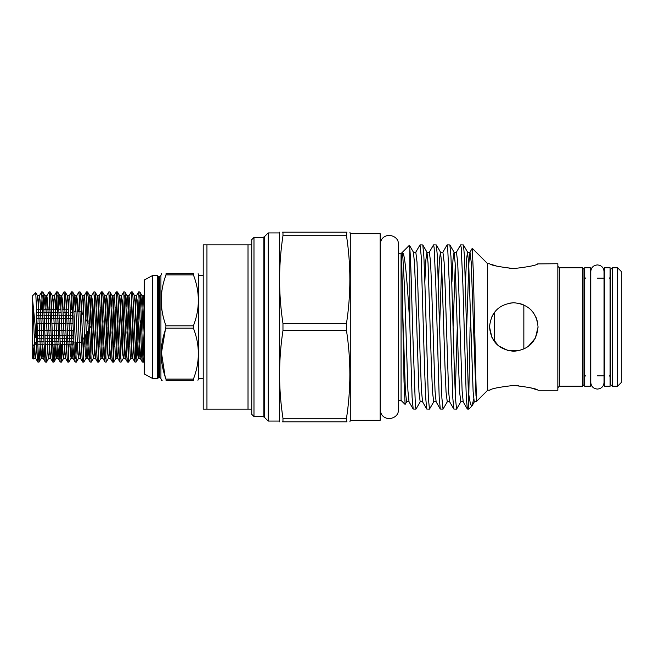 <?xml version="1.0" encoding="UTF-8"?>
<svg xmlns="http://www.w3.org/2000/svg" width="654" height="654" viewBox="0 0 654 654"><rect width="100%" height="100%" fill="white"/><g stroke="black" fill="none" stroke-linecap="round" stroke-linejoin="round"><path stroke-width="0.98" d="M590.317 327L590.317 267.756L584.717 267.756L584.717 386.244L590.317 386.244L590.317 327M610.1 327L610.1 267.756L604.5 267.756L604.5 386.244L610.1 386.244L610.1 327M494.31 341.462L494.31 312.538M523.846 349.089L523.846 304.911M253.981 416.59L251.749 414.35L251.749 239.65L253.981 237.41L253.981 416.59L263.145 416.59L264.437 417.334L264.437 236.666L268.173 232.93L268.173 421.07L279.372 421.07L279.569 232.186M612.34 386.244L610.844 384.748L610.844 269.252L612.34 267.756L612.34 386.244L617.564 386.244L617.564 267.756L621.3 271.492L621.3 382.508L617.564 386.244M585.461 375.788L583.973 377.284L583.973 327L583.973 384.748L582.477 386.244L582.477 267.756L583.973 269.252L583.973 327L583.973 276.716L585.461 278.212M489.969 390.103L487.663 390.274L487.663 263.726L489.527 263.726M513.791 385.435C499.035 387.103 490.941 388.713 489.527 390.274C490.974 388.705 499.067 387.094 513.791 385.435C528.546 387.103 536.632 388.713 538.054 390.274C536.623 388.713 528.538 387.094 513.791 385.435L518.483 385.623M513.791 268.565C499.043 266.897 490.95 265.287 489.527 263.726C490.966 265.287 499.051 266.906 513.791 268.565C528.555 266.897 536.64 265.287 538.054 263.726C536.607 265.295 528.522 266.906 513.791 268.565L509.106 268.377M491.383 264.412L496.639 266.096M528.154 346.563L535.381 338.085L538.054 327C536.623 341.764 528.53 349.857 513.782 351.263C499.027 349.825 490.941 341.74 489.527 327L491.947 337.562L498.528 345.86L508.052 350.577L518.933 350.716M537.621 263.897L557.837 263.726L557.837 390.274L538.054 390.274M489.609 324.989L489.527 327C490.966 312.236 499.051 304.151 513.782 302.737C528.546 304.159 536.64 312.252 538.054 327M398.523 400.387L401.057 400.387L401.057 253.613L409.396 245.275L409.796 248.585C410.835 259.597 411.562 291.267 412.551 327L415.404 406.42L416.018 409.052L420.179 401.858C420.522 401.123 421.323 401.123 422.582 401.858L426.735 409.052L429.482 409.126L428.354 398.123L424.969 285.937L423.89 256.818L422.795 244.948L420.048 244.874L421.176 255.877L424.56 368.063L425.64 397.182L426.735 409.052M350.291 327L350.291 233.674L380.154 233.674L380.154 420.326L350.291 420.326L350.291 327M346.489 232.186C350.985 232.186 350.985 232.186 346.489 232.186L282.969 232.186L282.969 235.71C278.473 264.968 278.473 294.218 282.969 323.477L282.969 330.523L346.489 330.523L346.489 323.477C350.985 294.218 350.985 264.968 346.489 235.71L346.489 232.186L346.988 232.186M282.969 232.186C278.481 232.186 278.481 232.186 282.969 232.186L282.471 232.186M451.939 281.833L452.969 259.802L454.039 252.142C454.383 252.877 455.184 252.877 456.443 252.142L460.596 244.948L461.217 247.58L462.942 285.937L466.277 397.182L467.373 409.052L468.812 409.126L464.52 256.818L463.424 244.948L460.686 244.874M402.611 308.917L405.415 391.893L406.633 401.858L405.104 404.425L404.025 381.315L402.611 308.917C402.472 277.958 400.877 254.52 402.611 252.657C405.243 254.226 407.458 286.362 409.796 323.599L412.094 397.182L413.189 409.052L415.936 409.126M409.796 323.599L409.796 248.585M420.179 401.858L418.952 391.893L415.568 289.534L414.497 263.047L413.402 252.142C413.745 252.877 414.546 252.877 415.805 252.142L420.048 244.874M424.847 281.833L425.877 259.802L426.948 252.142C427.291 252.877 428.092 252.877 429.351 252.142L433.512 244.948L434.125 247.58L435.85 285.937L439.186 397.182L440.281 409.052L443.028 409.126L441.9 398.123L440.771 368.063L437.436 256.818L436.332 244.948L433.594 244.874M438.393 281.833L439.423 259.802L440.494 252.142C440.837 252.877 441.638 252.877 442.897 252.142L447.058 244.948L447.671 247.58L449.396 285.937L452.731 397.182L453.827 409.052L456.574 409.126L455.446 398.123L454.309 368.063L450.974 256.818L449.878 244.948L447.14 244.874M422.795 244.948L426.948 252.142L428.043 263.047L431.37 364.466L432.498 391.893L433.725 401.858L429.482 409.126M436.332 244.948L440.494 252.142L441.589 263.047L444.916 364.466L446.044 391.893L447.262 401.858L443.028 409.126M455.241 394.174L457.293 327M449.878 244.948L454.039 252.142L455.135 263.047L458.462 364.466L459.59 391.893L460.808 401.858L456.574 409.126M466.711 326.354L468.893 263.047L469.989 252.142L472.245 248.307L473.324 271.827L476.431 401.482L487.663 390.274M165.258 377.505L161.473 352.792L166.01 325.831L193.421 325.831L193.421 328.169L166.01 328.169C159.658 345.108 159.658 362.087 166.01 379.099L193.421 379.099C199.993 362.152 199.993 345.173 193.421 328.169M203.214 275.669L198.742 275.669L198.742 378.331L203.214 378.331M166.01 274.901L166.01 273.732L193.421 273.732C199.985 273.732 199.985 273.732 193.421 273.732C199.985 273.732 199.985 273.732 193.421 273.732L193.421 274.901L166.01 274.901C159.658 291.839 159.658 308.819 166.01 325.831M193.421 325.831C199.993 308.884 199.993 291.905 193.421 274.901M166.01 273.732C159.666 273.732 159.666 273.732 166.01 273.732M158.718 377.391L158.718 276.609L159.486 276.609L159.486 377.391L157.303 378.404L157.303 275.596L152.447 275.596L144.24 280.076L144.24 373.924L152.447 378.404L152.447 275.596M136.048 362.087L134.887 362.022L134.34 357.386L131.225 291.913L132.386 291.978L132.934 296.614L136.048 362.087L139.237 295.428M143.512 362.087L142.351 362.022L141.804 357.386L138.697 291.913L139.858 291.978L140.406 296.614L142.891 357.386L143.586 362.022L144.24 355.604M138.697 291.913L136.392 295.829L137.095 299.941L139.58 354.059L140.12 358.171L141.264 346.506M137.528 307.494L135.501 358.572M129.745 346.506L131.773 295.428M131.225 291.913L128.92 295.829L129.631 299.941L132.116 354.059L132.656 358.171L133.8 346.506M130.064 307.494L128.037 358.572M122.273 346.506L124.301 295.428M128.585 362.087L127.416 362.022L126.876 357.386L123.761 291.913L124.922 291.978L125.47 296.614L128.585 362.087L130.89 358.171L131.421 354.059L132.893 320.795M123.761 291.913L121.456 295.829L122.167 299.941L124.652 354.059L125.192 358.171L126.328 346.506M122.6 307.494L120.573 358.572M114.81 346.506L116.837 295.428M121.113 362.087L119.952 362.022L119.404 357.386L116.298 291.913L117.458 291.978L118.006 296.614L121.113 362.087L123.418 358.171L123.958 354.059L125.429 320.795M116.298 291.913L113.992 295.829L114.695 299.941L117.189 354.059L117.72 358.171L118.865 346.506M115.137 307.494L113.109 358.572M108.253 320.795L109.373 295.428M113.649 362.087L112.488 362.022L111.94 357.386L108.834 291.913L109.995 291.978L110.542 296.614L113.649 362.087L115.954 358.171L116.494 354.059L117.965 320.795M108.834 291.913L106.528 295.829L107.231 299.941L109.725 354.059L110.256 358.171L111.401 346.506M107.665 307.494L105.637 358.572M99.882 346.506L101.91 295.428M106.185 362.087L105.024 362.022L104.477 357.386L101.362 291.913L102.531 291.978L103.07 296.614L106.185 362.087L108.49 358.171L109.022 354.059L110.493 320.795M101.362 291.913L99.056 295.829L99.768 299.941L102.253 354.059L102.792 358.171L103.937 346.506M100.201 307.494L98.174 358.572M92.418 346.506L94.446 295.428M98.721 362.087L97.552 362.022L97.013 357.386L93.898 291.913L95.059 291.978L95.607 296.614L98.721 362.087L101.027 358.171L101.558 354.059L103.03 320.795M93.898 291.913L91.593 295.829L92.304 299.941L94.789 354.059L95.329 358.171L96.465 346.506M92.737 307.494L90.71 358.572M85.895 319.471L86.974 295.428M91.249 362.087L90.088 362.022L89.541 357.386L86.434 291.913L87.595 291.978L88.143 296.614L91.249 362.087L93.555 358.171L94.094 354.059L95.566 320.795M86.434 291.913L84.129 295.829L84.832 299.941L87.325 354.059L87.857 358.171L89.001 346.506M78.717 311.696L79.51 295.428M83.786 362.087L82.625 362.022L82.077 357.386L78.971 291.913L80.131 291.978L80.679 296.614L83.786 362.087L86.091 358.171L86.63 354.059L87.71 331.513M78.971 291.913L76.665 295.829L77.368 299.941L79.862 354.059L80.393 358.171L81.537 346.506M77.801 307.494L77.63 311.696M71.335 309.759L72.046 295.428M76.322 362.087L75.161 362.022L74.613 357.386L71.499 291.913L72.668 291.978L73.207 296.614L76.322 362.087L78.627 358.171L79.796 342.304M71.499 291.913L69.193 295.829L69.904 299.941L72.39 354.059L72.929 358.171L74.074 346.506M70.338 307.494L70.248 309.759M63.863 309.759L64.582 295.428M68.858 362.087L67.689 362.022L67.149 357.386L64.035 291.913L65.196 291.978L65.743 296.614L68.858 362.087L71.163 358.171L72.242 344.241M64.035 291.913L61.729 295.829L62.441 299.941L64.926 354.059L65.465 358.171L66.61 346.506M62.874 307.494L62.776 309.759M56.399 309.759L57.111 295.428M61.386 362.087L60.225 362.022L59.678 357.386L56.571 291.913L57.732 291.978L58.28 296.614L60.765 357.386L61.468 362.022L62.645 344.241M56.571 291.913L55.312 309.759M48.936 309.759L49.647 295.428M53.922 362.087L52.761 362.022L52.214 357.386L49.107 291.913L50.268 291.978L50.816 296.614L53.301 357.386L53.996 362.022L55.181 344.241M49.107 291.913L46.802 295.829L47.505 299.941L49.998 354.059L50.53 358.171L51.674 346.506M47.938 307.494L47.848 309.759M41.472 309.759L42.183 295.428M46.459 362.087L45.298 362.022L44.75 357.386L41.635 291.913L42.804 291.978L43.344 296.614L45.837 357.386L46.532 362.022L47.717 344.241M41.635 291.913L39.33 295.829L40.041 299.941L42.526 354.059L43.066 358.171L44.21 346.506M40.474 307.494L40.384 309.759M144.24 328.733L142.973 358.572M107.346 346.506L108.049 327M84.946 346.506L85.38 335.396M84.219 337.325L83.246 358.572M77.483 346.506L77.654 342.304M76.567 342.304L75.774 358.572M70.019 346.506L70.109 344.241M69.022 344.241L68.31 358.572M61.558 344.241L60.847 358.572M54.094 344.241L53.383 358.572M38.995 362.087L37.826 362.022L37.286 357.386L36.436 338.674L36.436 307.764L38.373 357.386L39.068 362.022L40.246 344.241M36.542 341.609L34.498 344.241L36.436 341.609L36.436 338.674L32.7 300.75L32.7 295.641L35.741 292.673L36.436 307.764M34.915 344.241L33.828 358.171L32.7 346.734L32.7 300.75L32.7 348.067L33.379 358.956L34.073 344.666M33.321 358.981L32.7 358.359L32.7 348.067M36.174 335.625L34.498 335.625L35.905 332.265L34.498 335.625L36.436 338.249M67.37 338.249L73.019 338.249L73.019 330.36L67.092 330.36M66.005 330.36L59.628 330.36M58.541 330.36L52.165 330.36M51.077 330.36L44.701 330.36M43.614 330.36L37.229 330.36M37.507 338.249L43.883 338.249M44.971 338.249L51.347 338.249M52.434 338.249L58.811 338.249M59.898 338.249L66.283 338.249M67.599 344.241L73.019 344.241L73.019 341.609L67.493 341.609M66.406 341.609L60.029 341.609M58.942 341.609L52.565 341.609M51.478 341.609L45.093 341.609M44.006 341.609L37.63 341.609M81.227 338.674L81.227 342.304L74.989 342.304M73.019 316.454L73.019 323.64L66.88 323.64M72.758 309.759L70.452 309.759M68.507 309.759L66.381 309.759M65.294 309.759L62.98 309.759M61.043 309.759L58.909 309.759M57.83 309.759L51.445 309.759M50.358 309.759L43.981 309.759M42.894 309.759L36.518 309.759M36.624 312.391L43.001 312.391M44.088 312.391L50.464 312.391M51.552 312.391L57.928 312.391M59.015 312.391L61.165 312.391M63.103 312.391L65.4 312.391M66.487 312.391L68.629 312.391M70.575 312.391L72.864 312.391M73.019 318.375L66.708 318.375M65.621 318.375L59.236 318.375M58.149 318.375L51.772 318.375M50.685 318.375L44.309 318.375M43.221 318.375L36.845 318.375M34.793 318.375L34.858 319.136L34.498 318.375M73.019 335.625L67.272 335.625M66.185 335.625L59.808 335.625M58.721 335.625L52.345 335.625M51.257 335.625L44.873 335.625M43.785 335.625L37.409 335.625M66.512 344.241L60.135 344.241M59.048 344.241L52.663 344.241M51.584 344.241L45.2 344.241M44.112 344.241L37.736 344.241M36.649 344.241L34.498 344.241L32.7 346.04M37.016 323.64L43.401 323.64M44.488 323.64L50.865 323.64M51.952 323.64L58.329 323.64M59.416 323.64L65.792 323.64M72.986 315.751L66.61 315.751M65.523 315.751L59.146 315.751M58.059 315.751L51.682 315.751M50.595 315.751L44.21 315.751M43.123 315.751L36.747 315.751M197.925 380.268L198.742 378.331M193.421 379.099L193.421 380.268C199.985 380.268 199.985 380.268 193.421 380.268L166.01 380.268C159.666 380.268 159.666 380.268 166.01 380.268L166.01 379.099M159.486 276.609L160.925 275.498L160.925 378.502L161.473 380.268L162.176 380.268M206.95 409.126L203.214 409.126L203.214 244.874L206.95 244.874L206.95 409.126L248.013 409.126L248.013 244.874L206.95 244.874M251.749 409.126L248.013 409.126M248.013 244.874L251.749 244.874M537.58 322.209L536.174 317.631M533.934 313.462L530.95 309.841M523.135 304.609L518.581 303.211M513.799 302.737L509.008 303.211M493.574 313.585L491.375 317.721M473.709 399.242L471.894 406.036L470.389 403.87L468.812 394.73L470.095 327M468.787 394.174L468.812 393.61M282.471 421.814L282.969 421.814C278.481 421.814 278.481 421.814 282.969 421.814L346.988 421.814M282.969 330.523C278.473 359.782 278.473 389.032 282.969 418.29L282.969 421.814M346.489 421.814C350.985 421.814 350.985 421.814 346.489 421.814L346.489 418.29L282.969 418.29M346.489 418.29C350.985 389.032 350.985 359.782 346.489 330.523M346.489 323.477L282.969 323.477M282.969 235.71L346.489 235.71M536.198 389.588L530.942 387.904M582.477 267.756L559.334 267.756L559.334 386.244L557.837 387.732M263.145 416.59L263.145 237.41L264.437 236.666M36.428 307.437L37.564 295.829L38.104 299.941L40.589 354.059L41.3 358.171L42.379 344.241M43.883 307.494L45.028 295.829L45.567 299.941L48.053 354.059L48.764 358.171L49.843 344.241M51.355 307.494L52.492 295.829L53.031 299.941L55.525 354.059L56.228 358.171L57.315 344.241M58.819 307.494L59.964 295.829L60.495 299.941L62.988 354.059L63.691 358.171L64.779 344.241M66.283 307.494L67.427 295.829L67.967 299.941L70.452 354.059L71.163 358.171L72.929 358.171L75.161 362.022M73.747 307.494L74.891 295.829L75.431 299.941L77.916 354.059L78.627 358.171L80.393 358.171L82.625 362.022M81.219 307.494L82.355 295.829L82.895 299.941L85.388 354.059L86.091 358.171L87.857 358.171L90.088 362.022M88.012 322.994L88.102 320.795M88.682 307.494L89.827 295.829L90.358 299.941L92.852 354.059L93.555 358.171L95.329 358.171L97.552 362.022M96.146 307.494L97.291 295.829L97.83 299.941L100.315 354.059L101.027 358.171L102.792 358.171L105.024 362.022M103.61 307.494L104.754 295.829L105.294 299.941L107.779 354.059L108.49 358.171L110.256 358.171L112.488 362.022M111.082 307.494L112.218 295.829L112.758 299.941L115.251 354.059L115.954 358.171L117.72 358.171L119.952 362.022M118.546 307.494L119.69 295.829L120.222 299.941L122.715 354.059L123.418 358.171L125.192 358.171L127.416 362.022M126.009 307.494L127.154 295.829L127.693 299.941L130.179 354.059L130.89 358.171L132.656 358.171L134.887 362.022M133.473 307.494L134.618 295.829L135.157 299.941L137.642 354.059L138.354 358.171L140.357 320.795M140.945 307.494L142.082 295.829L142.621 299.941L144.24 336.875M32.7 301.87L35.063 354.059L35.602 358.171L36.747 346.506M38.251 309.759L39.33 295.829L37.564 295.829L35.741 292.673M45.715 309.759L46.802 295.829L45.028 295.829L42.804 291.978M53.178 309.759L54.266 295.829L54.969 299.941L57.462 354.059L57.993 358.171L59.138 346.506M60.65 309.759L61.729 295.829L59.964 295.829L57.732 291.978M68.114 309.759L69.193 295.829L67.427 295.829L65.196 291.978M75.488 311.696L76.665 295.829L74.891 295.829L72.668 291.978M82.837 314.37L84.129 295.829L82.355 295.829L80.131 291.978M89.59 333.205L89.778 328.079M89.843 326.035L91.593 295.829L89.827 295.829L87.595 291.978M97.054 333.205L99.056 295.829L97.291 295.829L95.059 291.978M104.517 333.205L106.528 295.829L104.754 295.829L102.531 291.978M111.981 333.205L113.992 295.829L112.218 295.829L109.995 291.978M119.445 333.205L121.456 295.829L119.69 295.829L117.458 291.978M126.917 333.205L128.92 295.829L127.154 295.829L124.922 291.978M134.381 333.205L136.392 295.829L134.618 295.829L132.386 291.978M141.844 333.205L143.316 299.941L143.855 295.829L144.24 296.671M465.484 281.833L466.506 259.802L467.496 252.06L468.673 263.047L473.136 391.893L474.264 401.94L476.431 401.491M402.611 252.657L404.613 289.534L407.941 390.953L409.036 401.858L413.189 409.052M415.805 252.142L417.023 262.107L420.416 364.466L421.487 390.953L422.582 401.858M429.351 252.142L430.569 262.107L431.697 289.534L435.033 390.953L436.128 401.858L440.281 409.052M439.619 326.354L441.695 265.001M442.897 252.142L444.115 262.107L445.243 289.534L448.579 390.953L449.666 401.858L453.827 409.052M453.165 326.354L455.241 265.001M456.443 252.142L457.661 262.107L458.789 289.534L462.125 390.953L463.212 401.858L467.373 409.052M463.424 244.948L467.585 252.142C467.929 252.877 468.73 252.877 469.989 252.142L471.207 262.107L475.998 395.997M597.413 389.081C593.374 388.68 591.159 386.473 590.766 382.435L590.766 271.565C591.159 267.527 593.374 265.32 597.413 264.919C601.443 265.32 603.658 267.527 604.051 271.565L604.051 382.435C603.658 386.473 601.443 388.68 597.413 389.081M604.051 375.788L604.051 382.435M380.154 244.433C380.702 238.849 383.759 235.792 389.343 235.244C395.417 236.315 398.474 239.38 398.523 244.433L398.523 409.567C398.474 414.62 395.417 417.685 389.343 418.756C383.759 418.208 380.702 415.151 380.154 409.567M401.057 253.613L398.523 253.613L398.523 244.433M609.356 375.788L610.844 377.284M590.317 278.212L590.766 278.212M597.413 278.212L604.5 278.212M612.34 267.756L617.564 267.756M350.291 233.674L349.89 232.186M268.173 232.93L279.372 232.93M253.981 237.41L263.145 237.41M487.663 263.726L472.245 248.307M159.486 377.391L160.925 378.502M198.742 275.669L198.121 273.732M160.925 275.498L161.473 273.732M73.019 342.304L73.902 342.304M89.328 325.177L90.424 327L89.434 328.643M88.404 330.36L82.379 340.391M88.184 323.272L85.797 319.299M83.712 315.833L81.398 311.983M73.918 311.696L76.068 311.696M78.006 311.696L80.303 311.696M33.853 309.121L32.7 307.96M39.068 362.022L41.3 358.171L43.066 358.171L45.298 362.022M46.532 362.022L48.764 358.171L50.53 358.171L52.761 362.022M50.268 291.978L52.492 295.829L54.266 295.829L56.497 291.978M53.996 362.022L56.228 358.171L57.993 358.171L60.225 362.022M61.468 362.022L63.691 358.171L65.465 358.171L67.689 362.022M136.122 362.022L138.354 358.171L140.12 358.171L142.351 362.022M139.858 291.978L142.082 295.829L143.855 295.829L144.24 295.167M143.586 362.022L144.24 360.902M37.826 362.022L35.602 358.171L33.828 358.171L33.379 358.956M157.303 378.404L152.447 378.404M158.718 276.609L157.303 275.596M401.057 400.387L405.104 404.425M471.894 406.036L468.812 409.126M279.372 421.07L279.569 421.814M350.291 420.326L349.89 421.814M590.317 375.788L590.766 375.788M597.413 375.788L604.5 375.788M559.334 386.244L582.477 386.244M472.106 405.758L474.354 401.858M413.402 252.142L409.445 245.299M406.633 401.858C406.976 401.123 407.777 401.123 409.036 401.858M433.725 401.858C434.06 401.123 434.861 401.123 436.128 401.858M447.262 401.858C447.606 401.123 448.407 401.123 449.666 401.858M460.808 401.858C461.152 401.123 461.953 401.123 463.212 401.858M609.356 278.212L610.844 276.716M264.437 417.334L268.173 421.07M559.334 267.756L557.837 266.268"/></g></svg>
